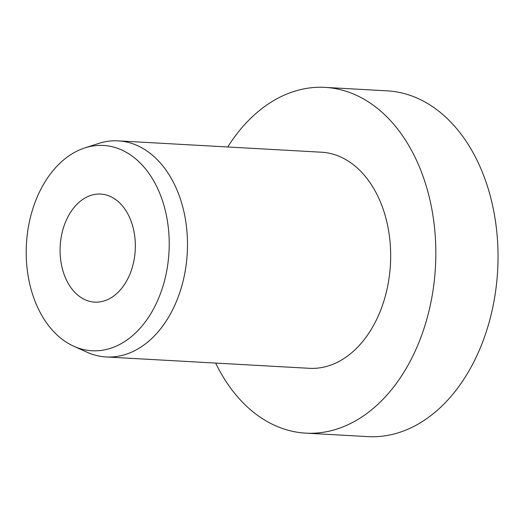 <?xml version="1.0" encoding="UTF-8"?>
<svg xmlns="http://www.w3.org/2000/svg" width="524" height="524" viewBox="0 0 524 524"><rect width="100%" height="100%" fill="white"/><g stroke="black" fill="none" stroke-linecap="round" stroke-linejoin="round"><path stroke-width="0.79" d="M132.179 267.738A54.11 37.577 93.2 0 1 94.693 302.125A54.11 37.577 93.2 0 1 63.24 228.464A54.11 37.577 93.2 0 1 100.732 194.077A54.11 37.577 93.2 0 1 132.179 267.738M227.724 146.975A173.149 120.238 93.2 0 1 325.057 87.384A173.149 120.238 93.2 0 1 425.704 323.098A173.149 120.238 93.2 0 1 305.741 433.138A173.149 120.238 93.2 0 1 215.646 363.073M325.057 87.384L387.256 90.862A173.149 120.238 93.2 0 1 487.903 326.57A173.149 120.238 93.2 0 1 367.94 436.616L305.741 433.138M84.816 147.919L98.65 143.452A108.219 75.148 93.2 0 1 118.254 140.864A108.219 75.148 93.2 0 1 181.16 288.18A108.219 75.148 93.2 0 1 106.182 356.962A108.219 75.148 93.2 0 1 86.984 352.2L73.74 346.226A102.809 71.395 93.2 0 1 32.219 210.792A102.809 71.395 93.2 0 1 84.816 147.919A102.809 71.395 93.2 0 1 153.787 181.068A102.809 71.395 93.2 0 1 163.206 285.41A102.809 71.395 93.2 0 1 73.74 346.226M118.254 140.864L321.435 152.215A108.219 75.148 93.2 0 1 384.341 299.531A108.219 75.148 93.2 0 1 309.363 368.313L106.182 356.962"/></g></svg>

